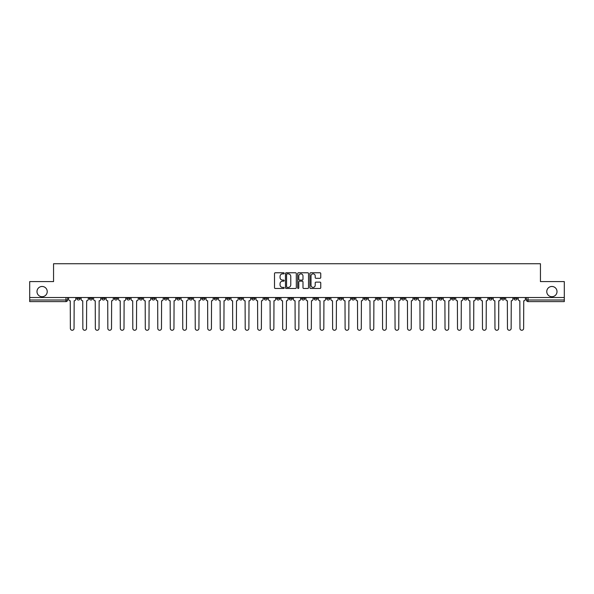 <?xml version="1.0" encoding="UTF-8"?>
<svg xmlns="http://www.w3.org/2000/svg" width="594" height="594" viewBox="0 0 594 594"><rect width="100%" height="100%" fill="white"/><g stroke="black" fill="none" stroke-linecap="round" stroke-linejoin="round"><path stroke-width="0.89" d="M284.192 273.322A0.549 0.549 0 0 0 283.642 272.772L275.289 272.772A0.787 0.787 0 0 0 274.51 273.559L274.51 287.704A0.787 0.787 0 0 0 275.289 288.484L283.642 288.484A0.549 0.549 0 0 0 284.192 287.934A0.549 0.549 0 0 0 283.642 287.385L282.558 287.385A2.517 2.517 0 0 1 280.049 284.875L280.049 283.694A2.517 2.517 0 0 1 282.558 281.177L283.642 281.177A0.549 0.549 0 0 0 284.192 280.628A0.549 0.549 0 0 0 283.642 280.078L282.558 280.078A2.517 2.517 0 0 1 280.049 277.561L280.049 276.388A2.517 2.517 0 0 1 282.558 273.871L283.642 273.871A0.549 0.549 0 0 0 284.192 273.322M546.77 291.595A5.123 5.123 0 0 0 551.893 296.718A5.123 5.123 0 0 0 557.016 291.595A5.123 5.123 0 0 0 551.893 286.471A5.123 5.123 0 0 0 546.77 291.595M36.984 291.595A5.123 5.123 0 0 0 42.107 296.718A5.123 5.123 0 0 0 47.23 291.595A5.123 5.123 0 0 0 42.107 286.471A5.123 5.123 0 0 0 36.984 291.595M488.966 297.52L488.966 298.403L492.174 298.403A1.604 1.604 0 0 1 490.57 300A1.604 1.604 0 0 1 488.966 298.403L488.966 297.52M414.04 297.52L414.04 298.403L417.24 298.403A1.604 1.604 0 0 1 415.637 300A1.604 1.604 0 0 1 414.04 298.403L414.04 297.52M401.551 297.52L401.551 298.403L404.752 298.403A1.604 1.604 0 0 1 403.148 300A1.604 1.604 0 0 1 401.551 298.403L401.551 297.52M326.618 297.52L326.618 298.403L329.819 298.403A1.604 1.604 0 0 1 328.222 300A1.604 1.604 0 0 1 326.618 298.403L326.618 297.52M314.129 297.52L314.129 298.403L317.337 298.403A1.604 1.604 0 0 1 315.733 300A1.604 1.604 0 0 1 314.129 298.403L314.129 297.52M301.641 297.52L301.641 298.403L304.848 298.403A1.604 1.604 0 0 1 303.244 300A1.604 1.604 0 0 1 301.641 298.403L301.641 297.52M276.663 297.52L276.663 298.403L279.871 298.403A1.604 1.604 0 0 1 278.267 300A1.604 1.604 0 0 1 276.663 298.403L276.663 297.52M251.693 298.403L251.693 297.52L251.693 298.403A1.604 1.604 0 0 0 253.289 300A1.604 1.604 0 0 1 251.693 298.403L254.893 298.403A1.604 1.604 0 0 1 253.289 300A1.604 1.604 0 0 0 254.893 298.403L254.893 297.52L254.893 298.403M239.204 298.403L239.204 297.52L239.204 298.403A1.604 1.604 0 0 0 240.8 300A1.604 1.604 0 0 1 239.204 298.403L242.404 298.403A1.604 1.604 0 0 1 240.8 300M226.715 298.403L226.715 297.52L226.715 298.403A1.604 1.604 0 0 0 228.311 300A1.604 1.604 0 0 1 226.715 298.403L229.915 298.403A1.604 1.604 0 0 1 228.311 300A1.604 1.604 0 0 0 229.915 298.403L229.915 297.52L229.915 298.403M214.226 297.52L214.226 298.403L217.426 298.403A1.604 1.604 0 0 1 215.822 300A1.604 1.604 0 0 1 214.226 298.403L214.226 297.52M201.737 297.52L201.737 298.403L204.937 298.403A1.604 1.604 0 0 1 203.334 300A1.604 1.604 0 0 1 201.737 298.403L201.737 297.52M189.248 297.52L189.248 298.403L192.449 298.403A1.604 1.604 0 0 1 190.852 300A1.604 1.604 0 0 1 189.248 298.403L189.248 297.52M176.76 298.403L176.76 297.52L176.76 298.403A1.604 1.604 0 0 0 178.363 300A1.604 1.604 0 0 1 176.76 298.403L179.96 298.403A1.604 1.604 0 0 1 178.363 300M151.782 298.403L151.782 297.52L151.782 298.403A1.604 1.604 0 0 0 153.386 300A1.604 1.604 0 0 1 151.782 298.403L154.982 298.403A1.604 1.604 0 0 1 153.386 300A1.604 1.604 0 0 0 154.982 298.403L154.982 297.52L154.982 298.403M139.293 298.403L139.293 297.52L139.293 298.403A1.604 1.604 0 0 0 140.897 300A1.604 1.604 0 0 1 139.293 298.403L142.493 298.403A1.604 1.604 0 0 1 140.897 300A1.604 1.604 0 0 0 142.493 298.403L142.493 297.52L142.493 298.403M126.804 298.403L126.804 297.52L126.804 298.403A1.604 1.604 0 0 0 128.408 300A1.604 1.604 0 0 1 126.804 298.403L130.004 298.403A1.604 1.604 0 0 1 128.408 300A1.604 1.604 0 0 0 130.004 298.403L130.004 297.52L130.004 298.403M114.315 298.403L114.315 297.52L114.315 298.403A1.604 1.604 0 0 0 115.919 300A1.604 1.604 0 0 1 114.315 298.403L117.515 298.403A1.604 1.604 0 0 1 115.919 300M101.826 298.403L101.826 297.52L101.826 298.403A1.604 1.604 0 0 0 103.43 300A1.604 1.604 0 0 1 101.826 298.403L105.034 298.403A1.604 1.604 0 0 1 103.43 300A1.604 1.604 0 0 0 105.034 298.403L105.034 297.52L105.034 298.403M89.338 298.403L89.338 297.52L89.338 298.403A1.604 1.604 0 0 0 90.941 300A1.604 1.604 0 0 1 89.338 298.403L92.545 298.403A1.604 1.604 0 0 1 90.941 300A1.604 1.604 0 0 0 92.545 298.403L92.545 297.52L92.545 298.403M319.966 278.311A0.787 0.787 0 0 0 320.753 277.524L320.753 273.559A0.787 0.787 0 0 0 319.966 272.772L310.692 272.772A0.787 0.787 0 0 0 309.905 273.559L309.905 287.704A0.787 0.787 0 0 0 310.692 288.484L319.966 288.484A0.787 0.787 0 0 0 320.753 287.704L320.753 282.907A0.787 0.787 0 0 0 319.966 282.12L315.993 282.12A0.787 0.787 0 0 0 315.214 282.907L315.214 285.283A2.101 2.101 0 0 1 313.112 287.385A2.101 2.101 0 0 1 311.004 285.283L311.004 275.972A2.101 2.101 0 0 1 313.112 273.871A2.101 2.101 0 0 1 315.214 275.972L315.214 277.524A0.787 0.787 0 0 0 315.993 278.311L319.966 278.311M29.7 297.52L29.7 281.593L53.557 281.593L53.557 263.736L540.443 263.736L540.443 281.593L564.3 281.593L564.3 297.52L29.7 297.52L29.7 300L67.568 300L67.568 297.52L67.568 300A1.604 1.604 0 0 1 65.964 301.603L29.7 301.603L29.7 300M296.309 273.559A0.787 0.787 0 0 0 295.53 272.772L286.256 272.772A0.787 0.787 0 0 0 285.469 273.559L285.469 287.704A0.787 0.787 0 0 0 286.256 288.484L295.53 288.484A0.787 0.787 0 0 0 296.309 287.704L296.309 273.559M298.47 272.772L307.744 272.772A0.787 0.787 0 0 1 308.531 273.559L308.531 287.704A0.787 0.787 0 0 1 307.744 288.484L303.779 288.484A0.787 0.787 0 0 1 302.992 287.704L302.992 281.964A0.787 0.787 0 0 0 302.205 281.177L299.576 281.177A0.787 0.787 0 0 0 298.789 281.964L298.789 287.934A0.549 0.549 0 0 1 298.24 288.484A0.549 0.549 0 0 1 297.691 287.934L297.691 273.559A0.787 0.787 0 0 1 298.47 272.772M526.433 297.52L526.433 300L564.3 300L564.3 301.603L528.036 301.603A1.604 1.604 0 0 1 526.433 300M564.3 297.52L564.3 300M517.151 297.52L517.151 298.403A1.604 1.604 0 0 1 515.547 300A1.604 1.604 0 0 1 513.944 298.403A1.604 1.604 0 0 0 515.547 300M513.944 297.52L513.944 298.403L517.151 298.403M504.662 297.52L504.662 298.403A1.604 1.604 0 0 1 503.059 300A1.604 1.604 0 0 1 501.455 298.403L504.662 298.403M501.455 297.52L501.455 298.403M492.174 297.52L492.174 298.403A1.604 1.604 0 0 1 490.57 300M479.685 297.52L479.685 298.403A1.604 1.604 0 0 1 478.081 300A1.604 1.604 0 0 1 476.485 298.403L479.685 298.403M476.485 297.52L476.485 298.403M467.196 297.52L467.196 298.403A1.604 1.604 0 0 1 465.592 300A1.604 1.604 0 0 1 463.996 298.403L467.196 298.403M463.996 297.52L463.996 298.403M454.707 297.52L454.707 298.403A1.604 1.604 0 0 1 453.103 300A1.604 1.604 0 0 1 451.507 298.403A1.604 1.604 0 0 0 453.103 300M451.507 297.52L451.507 298.403L454.707 298.403M442.218 297.52L442.218 298.403A1.604 1.604 0 0 1 440.614 300A1.604 1.604 0 0 1 439.018 298.403L442.218 298.403M439.018 297.52L439.018 298.403M429.729 297.52L429.729 298.403A1.604 1.604 0 0 1 428.126 300A1.604 1.604 0 0 1 426.529 298.403L429.729 298.403M426.529 297.52L426.529 298.403M417.24 297.52L417.24 298.403M404.752 297.52L404.752 298.403L404.752 297.52M392.263 297.52L392.263 298.403A1.604 1.604 0 0 1 390.666 300A1.604 1.604 0 0 1 389.063 298.403L392.263 298.403M389.063 297.52L389.063 298.403M379.774 297.52L379.774 298.403A1.604 1.604 0 0 1 378.178 300A1.604 1.604 0 0 1 376.574 298.403L379.774 298.403M376.574 297.52L376.574 298.403M367.285 297.52L367.285 298.403A1.604 1.604 0 0 1 365.689 300A1.604 1.604 0 0 1 364.085 298.403L367.285 298.403M364.085 297.52L364.085 298.403M354.796 297.52L354.796 298.403A1.604 1.604 0 0 1 353.2 300A1.604 1.604 0 0 1 351.596 298.403L354.796 298.403M351.596 297.52L351.596 298.403M342.307 297.52L342.307 298.403A1.604 1.604 0 0 1 340.711 300A1.604 1.604 0 0 1 339.107 298.403L342.307 298.403M339.107 297.52L339.107 298.403M329.819 297.52L329.819 298.403A1.604 1.604 0 0 1 328.222 300M317.337 297.52L317.337 298.403M304.848 298.403L304.848 297.52L304.848 298.403A1.604 1.604 0 0 1 303.244 300M292.359 297.52L292.359 298.403A1.604 1.604 0 0 1 290.756 300A1.604 1.604 0 0 1 289.152 298.403A1.604 1.604 0 0 0 290.756 300A1.604 1.604 0 0 0 292.359 298.403L289.152 298.403L289.152 297.52M279.871 298.403L279.871 297.52L279.871 298.403A1.604 1.604 0 0 1 278.267 300M267.382 297.52L267.382 298.403A1.604 1.604 0 0 1 265.778 300A1.604 1.604 0 0 1 264.182 298.403A1.604 1.604 0 0 0 265.778 300M264.182 297.52L264.182 298.403L267.382 298.403M242.404 297.52L242.404 298.403L242.404 297.52M217.426 298.403L217.426 297.52L217.426 298.403A1.604 1.604 0 0 1 215.822 300M204.937 298.403L204.937 297.52L204.937 298.403A1.604 1.604 0 0 1 203.334 300M192.449 298.403L192.449 297.52L192.449 298.403A1.604 1.604 0 0 1 190.852 300M179.96 297.52L179.96 298.403L179.96 297.52M167.471 298.403L167.471 297.52L167.471 298.403A1.604 1.604 0 0 1 165.875 300A1.604 1.604 0 0 1 164.271 298.403L167.471 298.403A1.604 1.604 0 0 1 165.875 300M164.271 297.52L164.271 298.403M117.515 297.52L117.515 298.403L117.515 297.52M80.056 297.52L80.056 298.403A1.604 1.604 0 0 1 78.453 300A1.604 1.604 0 0 1 76.849 298.403A1.604 1.604 0 0 0 78.453 300A1.604 1.604 0 0 0 80.056 298.403L80.056 297.52M76.849 297.52L76.849 298.403L80.056 298.403M65.964 297.52L65.964 301.603A1.604 1.604 0 0 0 67.568 300M287.117 273.871A0.549 0.549 0 0 0 286.568 274.421L286.568 286.835A0.549 0.549 0 0 0 287.117 287.385L288.261 287.385A2.517 2.517 0 0 0 290.77 284.875L290.77 276.388A2.517 2.517 0 0 0 288.261 273.871L287.117 273.871M302.992 276.01A2.101 2.101 0 0 0 300.891 273.908A2.101 2.101 0 0 0 298.789 276.01L298.789 279.291A0.787 0.787 0 0 0 299.576 280.078L302.205 280.078A0.787 0.787 0 0 0 302.992 279.291L302.992 276.01M68.644 299.198L68.644 297.52L68.644 299.198A1.604 1.604 0 0 0 70.248 300.802L70.367 328.423A1.841 1.841 0 0 0 72.208 330.264A1.841 1.841 0 0 0 74.05 328.423L74.168 300.802A1.604 1.604 0 0 0 75.772 299.198L75.772 297.52L75.772 299.198M70.248 300.802L70.367 328.423M74.05 328.423L74.168 300.802M81.133 299.198L81.133 297.52L81.133 299.198A1.604 1.604 0 0 0 82.737 300.802L82.856 328.423A1.841 1.841 0 0 0 84.697 330.264A1.841 1.841 0 0 0 86.538 328.423L86.657 300.802A1.604 1.604 0 0 0 88.261 299.198L88.261 297.52L88.261 299.198M93.622 299.198L93.622 297.52L93.622 299.198A1.604 1.604 0 0 0 95.226 300.802L95.344 328.423A1.841 1.841 0 0 0 97.186 330.264A1.841 1.841 0 0 0 99.027 328.423L99.146 300.802A1.604 1.604 0 0 0 100.75 299.198L100.75 297.52L100.75 299.198M82.737 300.802L82.856 328.423M86.538 328.423L86.657 300.802M95.226 300.802L95.344 328.423M99.027 328.423L99.146 300.802M106.111 299.198L106.111 297.52L106.111 299.198A1.604 1.604 0 0 0 107.714 300.802L107.833 328.423A1.841 1.841 0 0 0 109.675 330.264A1.841 1.841 0 0 0 111.516 328.423L111.635 300.802A1.604 1.604 0 0 0 113.239 299.198L113.239 297.52L113.239 299.198M118.6 299.198L118.6 297.52L118.6 299.198A1.604 1.604 0 0 0 120.203 300.802L120.322 328.423A1.841 1.841 0 0 0 122.164 330.264A1.841 1.841 0 0 0 124.005 328.423L124.124 300.802A1.604 1.604 0 0 0 125.728 299.198L125.728 297.52L125.728 299.198M131.088 299.198L131.088 297.52L131.088 299.198A1.604 1.604 0 0 0 132.692 300.802L132.811 328.423A1.841 1.841 0 0 0 134.652 330.264A1.841 1.841 0 0 0 136.494 328.423L136.613 300.802A1.604 1.604 0 0 0 138.216 299.198L138.216 297.52L138.216 299.198M107.714 300.802L107.833 328.423M111.516 328.423L111.635 300.802M120.203 300.802L120.322 328.423M124.005 328.423L124.124 300.802M132.692 300.802L132.811 328.423M136.494 328.423L136.613 300.802M143.577 299.198L143.577 297.52L143.577 299.198A1.604 1.604 0 0 0 145.181 300.802L145.3 328.423A1.841 1.841 0 0 0 147.141 330.264A1.841 1.841 0 0 0 148.983 328.423L149.101 300.802A1.604 1.604 0 0 0 150.698 299.198L150.698 297.52L150.698 299.198M145.181 300.802L145.3 328.423M148.983 328.423L149.101 300.802M156.066 299.198L156.066 297.52L156.066 299.198A1.604 1.604 0 0 0 157.67 300.802L157.789 328.423A1.841 1.841 0 0 0 159.63 330.264A1.841 1.841 0 0 0 161.471 328.423L161.59 300.802A1.604 1.604 0 0 0 163.187 299.198L163.187 297.52L163.187 299.198M157.67 300.802L157.789 328.423M161.471 328.423L161.59 300.802M168.555 299.198L168.555 297.52L168.555 299.198A1.604 1.604 0 0 0 170.151 300.802L170.278 328.423A1.841 1.841 0 0 0 172.119 330.264A1.841 1.841 0 0 0 173.96 328.423L174.079 300.802A1.604 1.604 0 0 0 175.675 299.198L175.675 297.52L175.675 299.198M170.151 300.802L170.278 328.423M173.96 328.423L174.079 300.802M181.044 299.198L181.044 297.52L181.044 299.198A1.604 1.604 0 0 0 182.64 300.802L182.766 328.423A1.841 1.841 0 0 0 184.608 330.264A1.841 1.841 0 0 0 186.449 328.423L186.568 300.802A1.604 1.604 0 0 0 188.164 299.198L188.164 297.52L188.164 299.198M182.64 300.802L182.766 328.423M186.449 328.423L186.568 300.802M193.533 299.198L193.533 297.52L193.533 299.198A1.604 1.604 0 0 0 195.129 300.802L195.248 328.423A1.841 1.841 0 0 0 197.089 330.264A1.841 1.841 0 0 0 198.931 328.423L199.057 300.802A1.604 1.604 0 0 0 200.653 299.198L200.653 297.52L200.653 299.198M206.021 299.198L206.021 297.52L206.021 299.198A1.604 1.604 0 0 0 207.618 300.802L207.737 328.423A1.841 1.841 0 0 0 209.578 330.264A1.841 1.841 0 0 0 211.419 328.423L211.546 300.802A1.604 1.604 0 0 0 213.142 299.198L213.142 297.52L213.142 299.198M218.51 299.198L218.51 297.52L218.51 299.198A1.604 1.604 0 0 0 220.107 300.802L220.226 328.423A1.841 1.841 0 0 0 222.067 330.264A1.841 1.841 0 0 0 223.908 328.423L224.035 300.802A1.604 1.604 0 0 0 225.631 299.198L225.631 297.52L225.631 299.198M230.999 299.198L230.999 297.52L230.999 299.198A1.604 1.604 0 0 0 232.596 300.802L232.714 328.423A1.841 1.841 0 0 0 234.556 330.264A1.841 1.841 0 0 0 236.397 328.423L236.516 300.802A1.604 1.604 0 0 0 238.12 299.198L238.12 297.52L238.12 299.198M243.481 299.198L243.481 297.52L243.481 299.198A1.604 1.604 0 0 0 245.084 300.802L245.203 328.423A1.841 1.841 0 0 0 247.045 330.264A1.841 1.841 0 0 0 248.886 328.423L249.005 300.802A1.604 1.604 0 0 0 250.609 299.198L250.609 297.52L250.609 299.198M255.969 299.198L255.969 297.52L255.969 299.198A1.604 1.604 0 0 0 257.573 300.802L257.692 328.423A1.841 1.841 0 0 0 259.533 330.264A1.841 1.841 0 0 0 261.375 328.423L261.494 300.802A1.604 1.604 0 0 0 263.097 299.198L263.097 297.52L263.097 299.198M195.129 300.802L195.248 328.423M198.931 328.423L199.057 300.802M207.618 300.802L207.737 328.423M211.419 328.423L211.546 300.802M220.107 300.802L220.226 328.423M223.908 328.423L224.035 300.802M232.596 300.802L232.714 328.423M236.397 328.423L236.516 300.802M245.084 300.802L245.203 328.423M248.886 328.423L249.005 300.802M257.573 300.802L257.692 328.423M261.375 328.423L261.494 300.802M268.458 299.198L268.458 297.52L268.458 299.198A1.604 1.604 0 0 0 270.062 300.802L270.181 328.423A1.841 1.841 0 0 0 272.022 330.264A1.841 1.841 0 0 0 273.864 328.423L273.983 300.802A1.604 1.604 0 0 0 275.586 299.198L275.586 297.52L275.586 299.198M270.062 300.802L270.181 328.423M273.864 328.423L273.983 300.802M280.947 299.198L280.947 297.52L280.947 299.198A1.604 1.604 0 0 0 282.551 300.802L282.67 328.423A1.841 1.841 0 0 0 284.511 330.264A1.841 1.841 0 0 0 286.353 328.423L286.471 300.802A1.604 1.604 0 0 0 288.075 299.198L288.075 297.52L288.075 299.198M282.551 300.802L282.67 328.423M286.353 328.423L286.471 300.802M293.436 299.198L293.436 297.52L293.436 299.198A1.604 1.604 0 0 0 295.04 300.802L295.159 328.423A1.841 1.841 0 0 0 297 330.264A1.841 1.841 0 0 0 298.841 328.423L298.96 300.802A1.604 1.604 0 0 0 300.564 299.198L300.564 297.52L300.564 299.198M295.04 300.802L295.159 328.423M298.841 328.423L298.96 300.802M305.925 299.198L305.925 297.52L305.925 299.198A1.604 1.604 0 0 0 307.529 300.802L307.647 328.423A1.841 1.841 0 0 0 309.489 330.264A1.841 1.841 0 0 0 311.33 328.423L311.449 300.802A1.604 1.604 0 0 0 313.053 299.198L313.053 297.52L313.053 299.198M307.529 300.802L307.647 328.423M311.33 328.423L311.449 300.802M318.414 299.198L318.414 297.52L318.414 299.198A1.604 1.604 0 0 0 320.018 300.802L320.136 328.423A1.841 1.841 0 0 0 321.978 330.264A1.841 1.841 0 0 0 323.819 328.423L323.938 300.802A1.604 1.604 0 0 0 325.542 299.198L325.542 297.52L325.542 299.198M320.018 300.802L320.136 328.423M323.819 328.423L323.938 300.802M330.903 299.198L330.903 297.52L330.903 299.198A1.604 1.604 0 0 0 332.506 300.802L332.625 328.423A1.841 1.841 0 0 0 334.467 330.264A1.841 1.841 0 0 0 336.308 328.423L336.427 300.802A1.604 1.604 0 0 0 338.031 299.198L338.031 297.52L338.031 299.198M332.506 300.802L332.625 328.423M336.308 328.423L336.427 300.802M343.391 299.198L343.391 297.52L343.391 299.198A1.604 1.604 0 0 0 344.995 300.802L345.114 328.423A1.841 1.841 0 0 0 346.955 330.264A1.841 1.841 0 0 0 348.797 328.423L348.916 300.802A1.604 1.604 0 0 0 350.519 299.198L350.519 297.52L350.519 299.198M344.995 300.802L345.114 328.423M348.797 328.423L348.916 300.802M355.88 299.198L355.88 297.52L355.88 299.198A1.604 1.604 0 0 0 357.484 300.802L357.603 328.423A1.841 1.841 0 0 0 359.444 330.264A1.841 1.841 0 0 0 361.286 328.423L361.404 300.802A1.604 1.604 0 0 0 363.001 299.198L363.001 297.52L363.001 299.198M357.484 300.802L357.603 328.423M361.286 328.423L361.404 300.802M368.369 299.198L368.369 297.52L368.369 299.198A1.604 1.604 0 0 0 369.965 300.802L370.092 328.423A1.841 1.841 0 0 0 371.933 330.264A1.841 1.841 0 0 0 373.774 328.423L373.893 300.802A1.604 1.604 0 0 0 375.49 299.198L375.49 297.52L375.49 299.198M369.965 300.802L370.092 328.423M373.774 328.423L373.893 300.802M380.858 299.198L380.858 297.52L380.858 299.198A1.604 1.604 0 0 0 382.454 300.802L382.581 328.423A1.841 1.841 0 0 0 384.422 330.264A1.841 1.841 0 0 0 386.263 328.423L386.382 300.802A1.604 1.604 0 0 0 387.979 299.198L387.979 297.52L387.979 299.198M382.454 300.802L382.581 328.423M386.263 328.423L386.382 300.802M393.347 299.198L393.347 297.52L393.347 299.198A1.604 1.604 0 0 0 394.943 300.802L395.069 328.423A1.841 1.841 0 0 0 396.911 330.264A1.841 1.841 0 0 0 398.752 328.423L398.871 300.802A1.604 1.604 0 0 0 400.467 299.198L400.467 297.52L400.467 299.198M394.943 300.802L395.069 328.423M398.752 328.423L398.871 300.802M405.836 299.198L405.836 297.52L405.836 299.198A1.604 1.604 0 0 0 407.432 300.802L407.551 328.423A1.841 1.841 0 0 0 409.392 330.264A1.841 1.841 0 0 0 411.234 328.423L411.36 300.802A1.604 1.604 0 0 0 412.956 299.198L412.956 297.52L412.956 299.198M407.432 300.802L407.551 328.423M411.234 328.423L411.36 300.802M418.325 299.198L418.325 297.52L418.325 299.198A1.604 1.604 0 0 0 419.921 300.802L420.04 328.423A1.841 1.841 0 0 0 421.881 330.264A1.841 1.841 0 0 0 423.722 328.423L423.849 300.802A1.604 1.604 0 0 0 425.445 299.198L425.445 297.52L425.445 299.198M419.921 300.802L420.04 328.423M423.722 328.423L423.849 300.802M430.813 299.198L430.813 297.52L430.813 299.198A1.604 1.604 0 0 0 432.41 300.802L432.529 328.423A1.841 1.841 0 0 0 434.37 330.264A1.841 1.841 0 0 0 436.211 328.423L436.33 300.802A1.604 1.604 0 0 0 437.934 299.198L437.934 297.52L437.934 299.198M432.41 300.802L432.529 328.423M436.211 328.423L436.33 300.802M443.302 299.198L443.302 297.52L443.302 299.198A1.604 1.604 0 0 0 444.899 300.802L445.017 328.423A1.841 1.841 0 0 0 446.859 330.264A1.841 1.841 0 0 0 448.7 328.423L448.819 300.802A1.604 1.604 0 0 0 450.423 299.198L450.423 297.52L450.423 299.198M444.899 300.802L445.017 328.423M448.7 328.423L448.819 300.802M455.784 299.198L455.784 297.52L455.784 299.198A1.604 1.604 0 0 0 457.387 300.802L457.506 328.423A1.841 1.841 0 0 0 459.348 330.264A1.841 1.841 0 0 0 461.189 328.423L461.308 300.802A1.604 1.604 0 0 0 462.912 299.198L462.912 297.52L462.912 299.198M457.387 300.802L457.506 328.423M461.189 328.423L461.308 300.802M468.272 299.198L468.272 297.52L468.272 299.198A1.604 1.604 0 0 0 469.876 300.802L469.995 328.423A1.841 1.841 0 0 0 471.836 330.264A1.841 1.841 0 0 0 473.678 328.423L473.797 300.802A1.604 1.604 0 0 0 475.4 299.198L475.4 297.52L475.4 299.198M469.876 300.802L469.995 328.423M473.678 328.423L473.797 300.802M480.761 299.198L480.761 297.52L480.761 299.198A1.604 1.604 0 0 0 482.365 300.802L482.484 328.423A1.841 1.841 0 0 0 484.325 330.264A1.841 1.841 0 0 0 486.167 328.423L486.286 300.802A1.604 1.604 0 0 0 487.889 299.198L487.889 297.52L487.889 299.198M482.365 300.802L482.484 328.423M486.167 328.423L486.286 300.802M493.25 299.198L493.25 297.52L493.25 299.198A1.604 1.604 0 0 0 494.854 300.802L494.973 328.423A1.841 1.841 0 0 0 496.814 330.264A1.841 1.841 0 0 0 498.656 328.423L498.774 300.802A1.604 1.604 0 0 0 500.378 299.198L500.378 297.52L500.378 299.198M494.854 300.802L494.973 328.423M498.656 328.423L498.774 300.802M505.739 299.198L505.739 297.52L505.739 299.198A1.604 1.604 0 0 0 507.343 300.802L507.462 328.423A1.841 1.841 0 0 0 509.303 330.264A1.841 1.841 0 0 0 511.144 328.423L511.263 300.802A1.604 1.604 0 0 0 512.867 299.198L512.867 297.52L512.867 299.198M507.343 300.802L507.462 328.423M511.144 328.423L511.263 300.802M518.228 299.198L518.228 297.52L518.228 299.198A1.604 1.604 0 0 0 519.832 300.802L519.95 328.423A1.841 1.841 0 0 0 521.792 330.264A1.841 1.841 0 0 0 523.633 328.423L523.752 300.802A1.604 1.604 0 0 0 525.356 299.198L525.356 297.52L525.356 299.198M519.832 300.802L519.95 328.423M523.633 328.423L523.752 300.802M528.036 297.52L528.036 301.603"/></g></svg>
